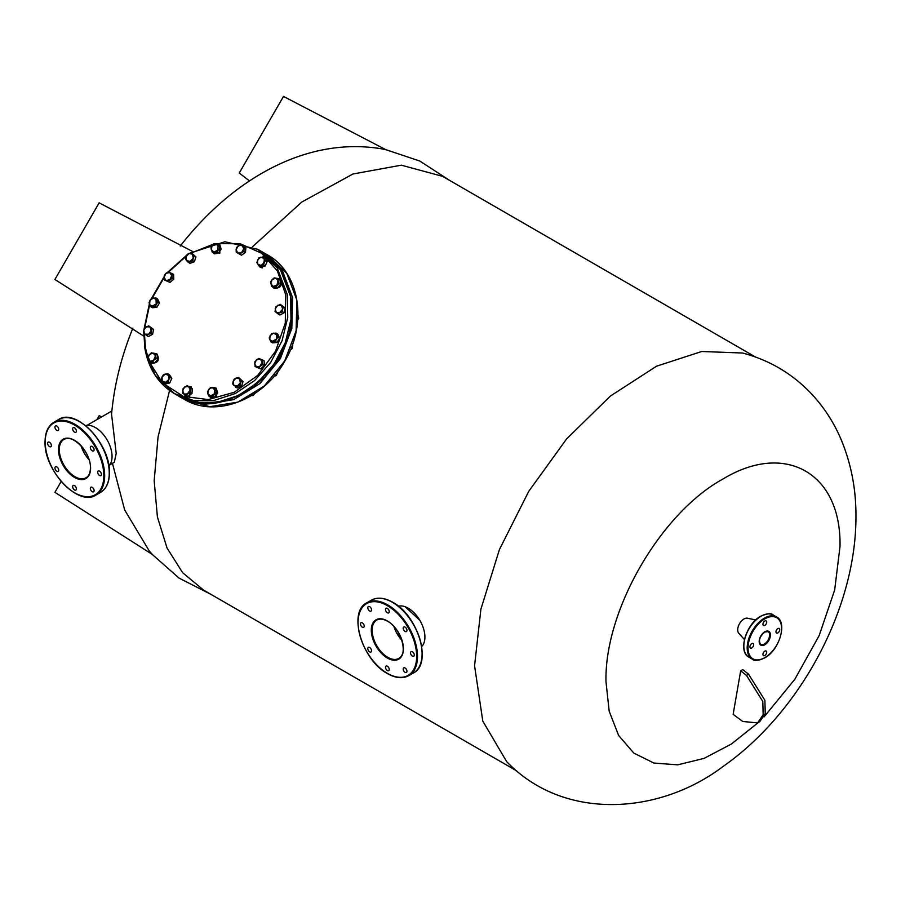 <?xml version="1.0" encoding="UTF-8"?>
<svg xmlns="http://www.w3.org/2000/svg" width="901" height="901" viewBox="0 0 901 901"><rect width="100%" height="100%" fill="white"/><g stroke="black" fill="none" stroke-linecap="round" stroke-linejoin="round"><path stroke-width="1.35" d="M387.362 666.222A2.658 1.532 -120 0 0 386.045 666.087A2.658 1.532 -120 0 0 385.628 668.215A2.658 1.532 -120 0 0 387.362 670.558A2.658 1.532 -120 0 0 388.691 670.693A2.658 1.532 -120 0 0 389.097 668.565A2.658 1.532 -120 0 0 387.362 666.222M369.669 647.537A2.658 1.532 -120 0 0 368.34 647.414A2.658 1.532 -120 0 0 367.935 649.531A2.658 1.532 -120 0 0 369.669 651.873A2.658 1.532 -120 0 0 370.998 652.009A2.658 1.532 -120 0 0 371.403 649.88A2.658 1.532 -120 0 0 369.669 647.537M362.337 622.873A2.658 1.532 -120 0 0 361.008 622.737A2.658 1.532 -120 0 0 360.603 624.866A2.658 1.532 -120 0 0 362.337 627.209A2.658 1.532 -120 0 0 363.666 627.344A2.658 1.532 -120 0 0 364.072 625.215A2.658 1.532 -120 0 0 362.337 622.873M369.669 606.666A2.658 1.532 -120 0 0 368.34 606.542A2.658 1.532 -120 0 0 367.935 608.671A2.658 1.532 -120 0 0 369.669 611.002A2.658 1.532 -120 0 0 370.998 611.137A2.658 1.532 -120 0 0 371.403 609.008A2.658 1.532 -120 0 0 369.669 606.666M387.362 608.423A2.658 1.532 -120 0 0 386.045 608.288A2.658 1.532 -120 0 0 385.628 610.416A2.658 1.532 -120 0 0 387.362 612.759A2.658 1.532 -120 0 0 388.691 612.894A2.658 1.532 -120 0 0 389.097 610.765A2.658 1.532 -120 0 0 387.362 608.423M405.067 627.107A2.658 1.532 -120 0 0 403.738 626.972A2.658 1.532 -120 0 0 403.333 629.101A2.658 1.532 -120 0 0 405.067 631.443A2.658 1.532 -120 0 0 406.396 631.567A2.658 1.532 -120 0 0 406.801 629.45A2.658 1.532 -120 0 0 405.067 627.107M405.067 667.979A2.658 1.532 -120 0 0 403.738 667.844A2.658 1.532 -120 0 0 403.333 669.972A2.658 1.532 -120 0 0 405.067 672.315A2.658 1.532 -120 0 0 406.396 672.439A2.658 1.532 -120 0 0 406.801 670.31A2.658 1.532 -120 0 0 405.067 667.979M412.399 651.772A2.658 1.532 -120 0 0 411.07 651.637A2.658 1.532 -120 0 0 410.665 653.766A2.658 1.532 -120 0 0 412.399 656.108A2.658 1.532 -120 0 0 413.717 656.243A2.658 1.532 -120 0 0 414.133 654.115A2.658 1.532 -120 0 0 412.399 651.772M401.869 640.284A22.12 12.772 60 0 1 393.928 626.533M398.366 606.182L399.03 606.058A23.595 13.628 60 0 1 408.221 608.186A23.595 13.628 60 0 1 422.918 626.803A23.595 13.628 60 0 1 422.152 646.096L421.713 646.614M51.38 445.511A2.658 1.532 -120 0 0 50.219 442.841A2.658 1.532 -120 0 0 48.17 442.121A2.658 1.532 -120 0 0 47.618 443.337A2.658 1.532 -120 0 0 48.778 446.006A2.658 1.532 -120 0 0 50.828 446.727A2.658 1.532 -120 0 0 51.38 445.511M58.7 429.304A2.658 1.532 -120 0 0 57.551 426.635A2.658 1.532 -120 0 0 55.502 425.925A2.658 1.532 -120 0 0 54.95 427.142A2.658 1.532 -120 0 0 56.11 429.811A2.658 1.532 -120 0 0 58.16 430.52A2.658 1.532 -120 0 0 58.7 429.304M76.405 431.061A2.658 1.532 -120 0 0 75.245 428.392A2.658 1.532 -120 0 0 73.195 427.671A2.658 1.532 -120 0 0 72.643 428.887A2.658 1.532 -120 0 0 73.803 431.556A2.658 1.532 -120 0 0 75.853 432.277A2.658 1.532 -120 0 0 76.405 431.061M94.098 449.734A2.658 1.532 -120 0 0 92.938 447.065A2.658 1.532 -120 0 0 90.9 446.355A2.658 1.532 -120 0 0 90.348 447.572A2.658 1.532 -120 0 0 91.508 450.241A2.658 1.532 -120 0 0 93.546 450.95A2.658 1.532 -120 0 0 94.098 449.734M101.43 474.41A2.658 1.532 -120 0 0 100.27 471.73A2.658 1.532 -120 0 0 98.22 471.02A2.658 1.532 -120 0 0 97.68 472.237A2.658 1.532 -120 0 0 98.84 474.906A2.658 1.532 -120 0 0 100.878 475.627A2.658 1.532 -120 0 0 101.43 474.41M94.098 490.606A2.658 1.532 -120 0 0 92.938 487.937A2.658 1.532 -120 0 0 90.9 487.227A2.658 1.532 -120 0 0 90.348 488.443A2.658 1.532 -120 0 0 91.508 491.113A2.658 1.532 -120 0 0 93.546 491.822A2.658 1.532 -120 0 0 94.098 490.606M58.7 470.176A2.658 1.532 -120 0 0 57.551 467.506A2.658 1.532 -120 0 0 55.502 466.797A2.658 1.532 -120 0 0 54.95 468.002A2.658 1.532 -120 0 0 56.11 470.682A2.658 1.532 -120 0 0 58.16 471.392A2.658 1.532 -120 0 0 58.7 470.176M76.405 488.86A2.658 1.532 -120 0 0 75.245 486.18A2.658 1.532 -120 0 0 73.195 485.47A2.658 1.532 -120 0 0 72.643 486.686A2.658 1.532 -120 0 0 73.803 489.356A2.658 1.532 -120 0 0 75.853 490.076A2.658 1.532 -120 0 0 76.405 488.86M85.527 425.565L86.192 425.441A23.595 13.628 60 0 1 103.288 434.428A23.595 13.628 60 0 1 112.062 456.469A23.595 13.628 60 0 1 109.303 465.479L108.875 465.997M89.03 459.668A22.12 12.772 60 0 1 81.09 445.916M764.814 651.141A2.658 1.532 120 0 0 763.079 653.484A2.658 1.532 120 0 0 763.485 655.613A2.658 1.532 120 0 0 764.814 655.477A2.658 1.532 120 0 0 766.548 653.135A2.658 1.532 120 0 0 766.143 651.006A2.658 1.532 120 0 0 764.814 651.141M751.772 643.618A2.658 1.532 120 0 0 750.037 645.949A2.658 1.532 120 0 0 750.454 648.078A2.658 1.532 120 0 0 751.772 647.954A2.658 1.532 120 0 0 753.506 645.612A2.658 1.532 120 0 0 753.101 643.483A2.658 1.532 120 0 0 751.772 643.618M764.814 621.037A2.658 1.532 120 0 0 763.079 623.379A2.658 1.532 120 0 0 763.485 625.508A2.658 1.532 120 0 0 764.814 625.373A2.658 1.532 120 0 0 766.548 623.03A2.658 1.532 120 0 0 766.143 620.902A2.658 1.532 120 0 0 764.814 621.037M777.845 628.56A2.658 1.532 120 0 0 776.11 630.903A2.658 1.532 120 0 0 776.516 633.031A2.658 1.532 120 0 0 777.845 632.896A2.658 1.532 120 0 0 779.579 630.565A2.658 1.532 120 0 0 779.174 628.436A2.658 1.532 120 0 0 777.845 628.56M744.429 639.564L738.786 633.268A8.852 5.113 -60 0 1 738.426 626.037A8.852 5.113 -60 0 1 743.956 618.987A8.852 5.113 -60 0 1 747.481 618.21L755.748 619.956M159.432 302.905L157.833 301.981L155.276 306.396L156.887 307.331L159.432 302.905L157.585 298.895L155.974 297.961L156.211 303.986L150.872 306.802L152.483 307.737L156.887 307.331M157.833 301.981L156.56 299.774L153.44 297.972L149.96 300.382L149.611 304.594L152.731 306.408L155.276 306.396M155.974 297.961L151.582 298.366L149.96 300.382L149.025 302.792L150.872 306.802M263.295 256.853L264.128 258.463L260.738 257.168L257.506 260.017L257.652 264.151L261.042 265.435L264.275 262.596L263.588 265.119L265.198 266.043L260.783 267.079L259.173 266.155L256.819 262.54L258.869 257.889L263.295 256.853L264.894 257.776L267.248 261.391L265.649 260.468L264.275 262.596L264.128 258.463L265.649 260.468M259.173 266.155L263.588 265.119M265.198 266.043L267.248 261.391M292.735 343.495L292.329 348.36L290.246 350.219M290.651 347.392L292.329 348.36M214.348 253.823L219.821 253.102L219.799 244.385M217.22 243.777L219.585 244.25L219.371 252.843L214.123 253.699L212.884 252.517M188.005 393.805L190.348 392.611L190.212 389.975L186.338 395.393L187.937 396.316L191.958 393.534L192.364 388.669L190.753 387.734L190.212 389.975L188.613 386.495L184.795 386.844L182.588 390.674L184.187 394.154L188.005 393.805M190.348 392.611L191.958 393.534M190.753 387.734L187.149 385.651L183.128 388.444L182.723 393.309L187.937 396.316M190.697 387.7L189.762 387.171M186.338 395.393L182.723 393.309M280.053 312.76L282.509 311.847L282.655 309.201L278.285 314.077L279.896 315.012L284.108 312.771L285.088 307.894L283.477 306.959L282.655 309.201L281.517 305.45L277.778 305.248L275.188 308.806L276.314 312.568L280.053 312.76M282.509 311.847L284.108 312.771M283.477 306.959L280.234 304.324L276.01 306.554L275.042 311.442L278.285 314.077M285.088 307.894L280.234 304.324M215.756 243.619L213.942 243.709L212.095 245.568L215.756 243.619L218.245 243.934L219.855 244.869L221.162 249.205L215.756 243.619M212.242 252.156L216.555 252.393L218.166 253.316L213.852 253.08L212.242 252.156L210.935 247.809L212.095 245.568L211.251 249.791L214.055 252.077L217.715 250.14L218.245 243.934M216.555 252.393L219.551 248.282M218.166 253.316L221.162 249.205M144.813 334.091L146.784 335.6L148.552 334.294L144.813 334.091L143.541 332.965L143.687 330.329L144.813 334.091M150.996 333.37L148.552 334.294L151.143 330.735L150.016 326.973L146.277 326.77L143.687 330.329L144.509 328.088L148.733 325.847L151.976 328.482L150.996 333.37L152.607 334.294L153.587 329.417L151.976 328.482M146.784 335.6L148.383 336.535L152.607 334.294M153.587 329.417L148.733 325.847M405.202 606.756L419.821 620.305M474.568 665.76L480.897 609.189L499.424 549.554L528.752 491.327L566.673 438.855L610.36 396.08L656.525 366.211L701.721 351.491L742.548 353.012C770.265 360.332 793.804 374.546 813.175 395.663C824.663 408.401 833.797 422.614 840.599 438.303C851.006 462.866 856.119 488.883 855.95 516.374C856.232 608.58 800.02 712.714 722.996 766.526C659.036 815.033 563.497 821.081 506.655 761.604L482.79 721.115L474.568 665.76M755.477 356.999L442.56 176.337L401.328 165.176L352.922 174.017L301.79 202.038L252.607 246.671M169.579 390.46L158.069 436.861L154.172 480.774L157.416 516.96L167.034 547.999L182.644 572.709L203.649 590.144L516.577 770.805M132.875 328.133C121.275 356.65 114.168 385.358 111.566 414.28L116.206 453.428L114.337 462.213L109.821 464.826M249.509 180.932L239.249 173.048L283.488 96.418L385.977 149.746L381.607 148.823C305.416 136.074 231.275 180.369 180.268 246.052M401.643 639.597L396.508 632.66M758.349 722.501L731.432 744.001L704.064 758.383L677.721 764.848L653.867 763.046L633.808 753.078L618.638 735.486L609.189 711.238L605.979 681.674C604.368 610.405 660.467 513.232 722.996 478.994C785.514 441.04 841.613 473.43 840.002 546.558L834.675 589.975L819.155 635.588L794.862 679.241L764.014 716.959M112.445 463.305L124.665 509.966L149.341 551.108L152.325 554.43L54.905 492.34L61.178 481.472M143.833 336.163L54.905 279.479L99.144 202.849L192.701 251.525M101.79 416.803L99.144 415.71L96.88 419.641M191.485 252.832L195.911 256.92L191.485 252.832L188.962 253.463L192.555 254.217L193.197 258.193L194.312 255.985M192.78 260.794L188.422 262.45L186.665 260.671L185.595 259.297L187.126 254.487L188.962 253.463L186.023 256.695L186.665 260.671L190.257 261.425L193.197 258.193L192.78 260.794L194.379 261.729L195.911 256.92M188.422 262.45L190.032 263.374L194.379 261.729M165.863 273.397L164.331 275.233L164.083 277.418L165.863 273.397L168.07 271.944L169.681 272.496L165.863 273.397M164.511 280.008L170.019 282.418L164.511 280.008L164.083 277.418L166.122 280.549L169.94 279.659L171.731 275.627L169.681 272.496L173.589 274.366L173.758 279.141L172.159 278.206L171.978 273.431M168.419 281.495L172.159 278.206M170.019 282.418L173.758 279.141M147.922 358.147L145.444 347.741L144.43 333.764M144.701 327.896L149.645 304.684M152.168 298.186L164.083 277.598M168.532 272.091L186.169 256.278M191.541 252.866L213.402 244.148M215.913 243.63L240.218 243.754L261.549 253.204L277.328 270.852L285.673 294.559L285.29 323.02L275.537 351.232L257.72 375.402L234.237 392.284L208.232 399.594L183.218 396.35L162.552 383.004L149.014 361.335M260.468 366.144L262.687 364.691L262.259 362.112L258.947 367.98L260.547 368.903L264.286 365.626L264.117 360.85L262.506 359.916L262.259 362.112L260.209 358.981L256.391 359.882L254.611 363.903L256.65 367.034L260.468 366.144M262.687 364.691L264.286 365.626M262.506 359.916L258.598 358.429L254.859 361.718L255.039 366.493L260.547 368.903M255.039 366.493L258.947 367.98M216.082 392.115L213.075 396.226L214.686 397.15L210.372 396.913L208.773 395.99L207.771 393.613L207.455 391.642L210.462 387.531L212.276 387.453L208.615 389.39L207.771 393.613L210.586 395.911L214.235 393.974L214.776 387.768L212.276 387.453L217.682 393.039L216.375 388.691L214.776 387.768M214.686 397.15L217.682 393.039M208.773 395.99L213.075 396.226M244.295 246.615L243.889 251.492L245.489 252.415L245.894 247.55L242.144 245.376L243.743 248.856L241.536 252.685L243.889 251.492M239.869 254.273L236.265 252.19L236.118 249.554L236.67 247.325L240.68 244.531L242.144 245.376L238.337 245.725L236.118 249.554L237.729 253.035L241.536 252.685L239.869 254.273L241.479 255.197L245.489 252.415M244.239 246.581L243.304 246.052M236.265 252.19L241.479 255.197M275.909 278.139L274.174 277.902L272.136 279.569L275.909 278.139L278.319 278.769L279.929 279.693L280.673 284.299L279.062 283.364L278.353 280.875L275.909 278.139M271.516 286.225L277.271 288.027L271.516 286.225L270.773 281.63L272.136 279.569L270.807 283.736L273.251 286.462L277.024 285.031L278.319 278.769M275.672 287.092L279.062 283.364M277.271 288.027L280.673 284.299M742.706 721.453L757.606 722.929L763.158 714.752L762.809 701.485L746.467 675.378L740.667 670.817L733.144 714.324L742.706 721.453M757.606 722.929L759.689 721.724L765.242 713.547L764.893 700.28L748.551 674.173L742.751 669.612L740.667 670.817M281.934 272.034L290.054 291.203L292.375 313.154L288.68 336.05L279.31 357.956L265.029 377.023L247.043 391.665L226.872 400.63L206.205 403.186M272.902 341.558L275.436 341.558L276.37 339.148L271.043 341.963L272.643 342.887L277.046 342.481L279.592 338.066L277.992 337.132L276.37 339.148L276.72 334.935L273.6 333.122L270.12 335.544L269.771 339.756L272.902 341.558M275.436 341.558L277.046 342.481M277.992 337.132L276.145 333.122L271.742 333.528L269.185 337.943L271.043 341.963M279.592 338.066L277.745 334.046L276.145 333.122M210.879 397.656L216.341 396.924L216.319 388.218M213.751 387.61L216.105 388.083L215.902 396.677L210.654 397.532L209.404 396.35M251.21 395.381L252.944 395.618L251.266 394.649M256.334 391.89L252.944 395.618M278.319 370.908L276.258 375.559L274.017 376.348M274.58 374.591L276.258 375.559M153.711 353.203L156.875 353.879C160.029 359.904 158.216 363.058 151.413 363.34L149.589 361.661M156.875 353.879L156.436 353.631C159.59 359.657 157.776 362.799 150.974 363.08L151.413 363.34M260.333 267.27L262.236 267.901L265.784 257.844M263.925 257.213L265.57 257.709L261.797 267.653L260.107 267.158L258.519 265.344M272.406 286.743L273.803 288.151C280.594 287.881 282.418 284.727 279.254 278.702L276.528 278.285M274.242 288.41L274.242 288.41C281.033 288.129 282.858 284.986 279.693 278.961L279.693 278.961M154.206 359.961L156.245 358.294L155.524 355.794L152.843 362.022L154.454 362.957L157.855 359.217L157.101 354.622L155.49 353.699L155.524 355.794L153.08 353.068L149.307 354.498L147.978 358.654L150.433 361.391L154.206 359.961M156.245 358.294L157.855 359.217M155.49 353.699L151.345 352.832L147.955 356.559L148.699 361.155L154.454 362.957M152.843 362.022L148.699 361.155M236.073 378.105L234.237 379.13L233.134 381.337L236.073 378.105L238.596 377.474L243.022 381.562L239.666 378.859L236.073 378.105M235.533 387.092L239.891 385.437L241.502 386.371L237.143 388.016L232.706 383.939L233.134 381.337L233.776 385.313L237.368 386.067L240.308 382.835L239.666 378.859L238.596 377.474M239.891 385.437L241.423 380.639M241.502 386.371L243.022 381.562M297.994 315.125L298.704 318.166L297.544 320.418M297.026 317.208L298.704 318.166M168.138 382.035L163.723 383.083L165.334 384.006L169.748 382.97L168.138 382.035L168.836 379.512L165.593 382.362L162.203 381.067L163.723 383.083M170.199 377.384L168.836 379.512L168.678 375.379L165.3 374.095L162.056 376.933L162.203 381.067L161.369 379.467L162.056 376.933L163.43 374.805L165.3 374.095L167.845 373.769L170.199 377.384L171.809 378.319L169.456 374.703L167.845 373.769M169.748 382.97L171.809 378.319M185.843 396.294L189.593 396.62L191.294 386.856M188.298 386.315L191.08 386.72L189.142 396.361L185.617 396.181L183.872 393.974M387.362 673.329A41.435 23.922 -120 0 0 416.667 656.412A41.435 23.922 -120 0 0 387.362 605.652A41.435 23.922 -120 0 0 358.069 622.568A41.435 23.922 -120 0 0 387.362 673.329M387.779 604.931A42.032 24.271 60 0 1 415.237 641.974A42.032 24.271 60 0 1 408.795 675.649L413.39 673.002A42.032 24.271 -120 0 0 419.832 639.316A42.032 24.271 -120 0 0 392.374 602.285A42.032 24.271 -120 0 0 371.358 600.201L366.763 602.848A42.032 24.271 60 0 1 387.779 604.931M392.791 602.521A41.435 23.922 60 0 1 422.096 653.518M387.362 620.947A22.716 13.11 60 0 1 403.423 648.765A22.716 13.11 60 0 1 387.362 658.034A22.716 13.11 60 0 1 371.302 630.216A22.716 13.11 60 0 1 387.362 620.947A22.12 12.772 -120 0 0 376.719 620.091A22.12 12.772 -120 0 0 373.329 637.818A22.12 12.772 -120 0 0 387.779 657.313A22.12 12.772 -120 0 0 398.839 658.406A22.12 12.772 -120 0 0 403.423 648.517M358.069 622.332A42.032 24.271 60 0 1 366.763 602.848C347.527 611.937 362.134 660.467 387.486 673.599C395.674 678.205 402.77 678.892 408.795 675.649M45.219 441.952A41.435 23.922 -120 0 0 74.524 492.712A41.435 23.922 -120 0 0 103.829 475.796A41.435 23.922 -120 0 0 74.524 425.035A41.435 23.922 -120 0 0 45.219 441.952M45.219 441.479A42.032 24.271 60 0 1 53.925 422.231A42.032 24.271 60 0 1 86.316 433.494A42.032 24.271 60 0 1 104.662 475.796A42.032 24.271 60 0 1 95.957 495.032A42.032 24.271 60 0 1 74.738 492.824M100.552 492.385A42.032 24.271 -120 0 0 109.246 473.138A42.032 24.271 -120 0 0 90.9 430.847A42.032 24.271 -120 0 0 58.52 419.584L53.925 422.231C48.102 425.824 45.151 432.322 45.05 441.715C43.755 470.232 78.466 507.162 95.957 495.032L100.552 492.385C106.363 488.781 109.325 482.294 109.426 472.901C110.722 444.384 75.999 407.455 58.52 419.584M74.738 440.454A22.12 12.772 -120 0 0 63.881 439.474A22.12 12.772 -120 0 0 59.297 449.599A22.12 12.772 -120 0 0 68.96 471.865A22.12 12.772 -120 0 0 86 477.789A22.12 12.772 -120 0 0 90.584 468.137A22.716 13.11 60 0 1 74.524 477.417A22.716 13.11 60 0 1 58.464 449.599A22.716 13.11 60 0 1 74.524 440.33A22.716 13.11 60 0 1 90.584 468.148M79.739 421.792A41.435 23.922 60 0 1 109.246 472.665M764.814 657.64A23.741 13.706 120 0 0 781.595 628.56A23.741 13.706 120 0 0 764.814 618.874A23.741 13.706 120 0 0 748.021 647.954A23.741 13.706 120 0 0 764.814 657.64M764.397 657.888A24.338 14.044 -60 0 1 752.222 659.093A24.338 14.044 -60 0 1 748.494 639.586A24.338 14.044 -60 0 1 764.397 618.154A24.338 14.044 -60 0 1 776.561 616.948A24.338 14.044 -60 0 1 781.595 628.324M773.227 615.011A24.338 14.044 120 0 0 761.052 616.216A24.338 14.044 120 0 0 745.161 637.66A24.338 14.044 120 0 0 748.889 657.167L752.222 659.093C753.968 661.064 758.124 660.681 764.69 657.91C779.32 650.297 787.823 622.354 776.561 616.948L773.227 615.011C771.481 613.04 767.325 613.435 760.759 616.194C746.129 623.807 737.637 651.75 748.889 657.167M759.183 641.264A7.377 4.257 120 0 0 760.703 644.406A7.377 4.257 120 0 0 764.397 644.035A7.377 4.257 120 0 0 769.206 637.536A7.377 4.257 120 0 0 768.08 631.635A7.377 4.257 120 0 0 764.814 631.77A7.963 4.595 -60 0 1 770.445 635.002A7.963 4.595 -60 0 1 764.814 644.756A7.963 4.595 -60 0 1 759.183 641.512A7.963 4.595 -60 0 1 764.814 631.759M743.854 645.78A23.741 13.706 -60 0 1 760.635 616.464M290.516 296.384L280.425 269.714L261.053 251.199C277.159 260.907 287.036 276.033 290.674 296.575C304.369 359.589 226.579 428.031 177.734 395.516L196.632 402.285L217.49 402.263L238.506 395.438L257.877 382.407L273.938 364.286L285.302 342.65L290.989 319.348L290.516 296.384M145.027 348.462L155.107 375.131L174.49 393.647L193.377 400.416L214.235 400.382L235.262 393.557L254.634 380.526L270.694 362.416L282.058 340.769L287.746 317.467L287.273 294.514L277.181 267.834L257.81 249.329L261.053 251.199M746.467 675.378L748.551 674.173M267.394 254.859C299.594 272.147 307.838 323.087 284.795 361.121C263.385 400.089 215.148 418.424 184.074 399.177L209.787 406.711L237.943 402.105L264.23 386.067L284.66 361.042L296.114 330.836L296.857 300.056L286.777 273.375L267.394 254.859L262.078 251.807L282.497 270.908L292.577 297.578L291.834 328.369L280.38 358.564L259.95 383.589L233.663 399.627L205.518 404.234L178.77 396.102M371.358 600.201C377.384 596.958 384.479 597.645 392.667 602.251C418.019 615.383 432.626 663.913 413.39 673.002M398.839 658.406C408.536 654.216 400.99 628.087 387.486 621.217C383.218 618.852 379.625 618.48 376.719 620.091M86 477.789C88.861 476.077 90.325 472.788 90.415 467.901C91.215 452.775 72.362 433.178 63.881 439.474M768.08 631.635L764.69 632.029C759.554 636.725 758.225 640.859 760.703 644.406M450.038 180.65L419.798 161.042L385.662 149.589M87.025 425.328L111.87 410.991M152.032 554.25L179.029 578.082L211.127 594.457M143.856 333.257L144.87 348.27C148.507 368.813 158.385 383.939 174.49 393.647L177.734 395.516M257.81 249.329L224.867 241.761L189.92 253.158M186.642 255.276L167.901 272.034M164.083 276.765L151.526 298.422M149.352 303.986L144.047 329.09M184.074 399.177L179.795 396.71"/></g></svg>
